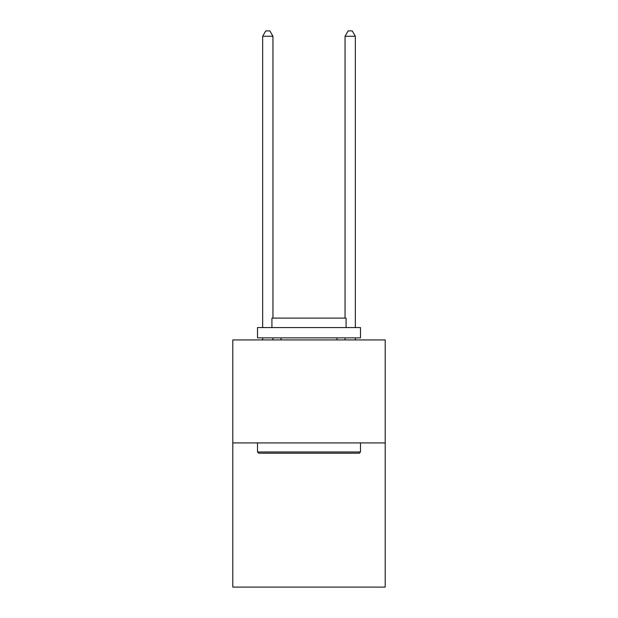 <?xml version="1.0" encoding="UTF-8"?>
<svg xmlns="http://www.w3.org/2000/svg" width="618" height="618" viewBox="0 0 618 618"><rect width="100%" height="100%" fill="white"/><g stroke="black" fill="none" stroke-linecap="round" stroke-linejoin="round"><path stroke-width="0.93" d="M385.207 442.921L385.207 587.1L232.793 587.1L232.793 339.939L385.207 339.939L385.207 442.921L232.793 442.921M258.741 453.218L257.505 451.982L360.495 451.982L359.259 453.218L258.741 453.218M360.495 327.579L360.495 337.876L257.505 337.876L257.505 327.579L360.495 327.579M271.928 327.579L271.928 318.1L346.072 318.1L346.072 327.579M360.495 442.921L360.495 451.982M257.505 442.921L257.505 451.982M337.011 337.876L337.011 339.939M280.989 337.876L280.989 339.939M272.955 318.1L272.955 36.253L262.658 36.253L262.658 327.579M262.658 337.876L262.658 339.939M272.955 337.876L272.955 339.939M262.658 36.253L265.748 30.9L269.865 30.9L272.955 36.253M355.342 339.939L355.342 337.876M355.342 327.579L355.342 36.253L345.045 36.253L345.045 318.1M345.045 339.939L345.045 337.876M345.045 36.253L348.135 30.9L352.252 30.9L355.342 36.253"/></g></svg>
